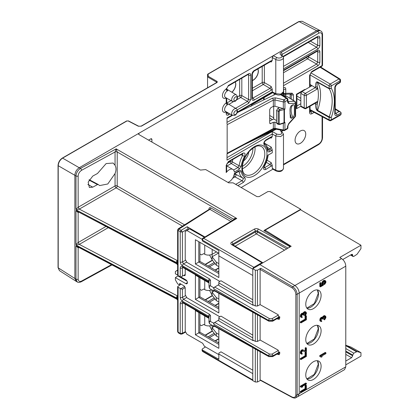 <?xml version="1.0" encoding="UTF-8"?>
<svg xmlns="http://www.w3.org/2000/svg" width="419" height="419" viewBox="0 0 419 419"><rect width="100%" height="100%" fill="white"/><g stroke="black" fill="none" stroke-linecap="round" stroke-linejoin="round"><path stroke-width="0.63" d="M300.407 130.979A7.542 4.352 120 0 0 295.495 137.563A7.542 4.352 120 0 0 296.563 143.628A7.542 4.352 120 0 0 300.407 143.298A7.542 4.352 120 0 0 305.351 136.584A7.542 4.352 120 0 0 304.105 130.566A7.542 4.352 120 0 0 300.407 130.979M314.187 112.365L311.794 113.748C310.458 114.366 309.725 113.942 309.604 112.481A1.55 0.896 0 0 0 310.055 111.852L310.055 106.232M309.604 87.073L309.604 75.315L311.794 71.523L322.085 65.584A1.55 0.896 60 0 1 321.761 66.291A1.55 1.55 0 0 0 322.536 64.95L322.536 34.478C322.337 32.509 321.761 31.352 320.802 31.011A6.196 3.577 120 0 0 317.707 31.32L280.997 52.511A3.095 1.786 0 0 0 280.94 55.004L281.112 55.109A3.012 1.739 180 0 1 281.055 57.534A3.012 1.739 180 0 1 276.854 57.565L273.361 55.654L79.243 167.731L62.599 158.12C59.933 159.953 58.471 162.483 58.22 165.704L58.22 267.835L59.44 270.637L58.047 267.589A0.618 0.356 180 0 0 58.22 267.835L74.865 278.478L76.211 281.353M283.485 66.375L316.612 47.247L317.707 45.352L317.707 37.705A1.55 0.896 -0 0 0 319.865 37.689C319.744 36.259 319.011 35.835 317.675 36.427L283.176 56.345M308.222 42.408L316.612 47.247A1.55 0.896 60 0 1 317.675 49.128C318.974 48.237 319.707 46.97 319.865 45.336L319.865 37.689M283.485 83.187L316.612 64.065L317.707 62.169L317.707 51.736A1.55 0.896 -0 0 0 319.865 51.72C319.744 50.29 319.011 49.871 317.675 50.458L283.485 70.198M306.556 57.403A1.55 0.896 -120 0 0 307.562 58.838L316.612 64.065A1.55 0.896 60 0 1 317.675 65.945C318.974 65.05 319.707 63.788 319.865 62.153L319.865 51.72M283.485 87.864L283.579 87.812C284.92 87.194 285.648 87.613 285.768 89.074A1.55 0.896 180 0 1 283.679 89.121L283.679 93.369L283.055 93.138M285.768 89.074L285.768 93.317L292.143 93.17L293.373 94.731A1.55 0.896 180 0 1 291.284 94.783L291.284 99.12M301.56 91.792L296.877 94.5L296.877 107.243L296.422 108.772L296.422 94.238L304.388 89.635L305.634 89.367M304.388 89.635A1.55 0.896 60 0 1 304.262 90.158M285.873 96.485L285.873 94.207M289.801 94.118L290.137 94.369L290.137 98.402M290.728 94.024L291.284 94.783L290.105 94.107M207.562 87.775L207.562 74.441L208.17 74.079L207.562 74.441M141.392 126.171A0.618 0.356 -120 0 0 141.093 126.15L138.663 126.203A0.618 0.356 -62.6 0 0 138.364 126.239L141.392 126.171L217.157 82.428L217.178 81.459A0.618 0.377 120 0 0 216.743 82.218L207.562 76.913L208.17 76.258L208.17 74.079L299.072 21.594A0.618 0.356 -120 0 0 298.773 21.568L302.083 21.238L299.072 21.594L316.612 30.687L273.361 55.654L272.266 57.555L272.266 60.472L271.172 62.043L270.957 61.404M252.851 268.694A1.55 0.896 120 0 1 253.872 267.291L261.865 262.676L231.707 244.644A1.55 0.911 -59.1 0 1 232.503 244.581L232.388 244.665M289.377 247.325L289.707 246.508A1.55 0.896 0 0 0 289.828 246.163A1.55 0.896 0 0 0 289.382 245.534L263.87 230.544L300.727 209.264L300.742 209.872M138.935 134.567L138.909 133.284L138.453 133.928L138.909 134.546L200.444 170.077L205.698 169.569L228.69 182.846L233.069 182.846L256.941 196.626L259.131 196.626L267.888 191.567L270.077 191.567L300.727 209.264M322.536 64.95A1.55 0.896 0 0 1 322.085 65.584L322.085 35.112A4.646 2.682 120 0 0 318.801 33.216A1.55 0.896 -120 0 0 317.707 31.32L316.612 30.687L319.77 30.419M272.916 169.192L241.171 187.518M283.485 134.169L283.485 168.318C282.464 171.397 280.007 172.272 276.105 170.936L272.596 169.014L272.266 168.302L272.266 165.385L271.172 162.614L267.029 160.22M283.485 134.206L280.699 136.61L275.786 136.034L272.266 133.986L272.266 136.578L271.172 138.15L270.957 137.516M268.024 149.892L270.077 148.96L271.172 147.064L272.266 149.834L272.266 152.752L267.704 155.386A18.928 10.931 -60 0 1 264.148 166.165C263.085 168.993 263.614 170.109 265.735 169.512L272.266 165.385M252.395 98.36L270.077 88.399L271.172 86.503L272.266 89.273L272.266 91.866L275.786 93.673L280.73 94.123L283.485 91.719L283.485 57.571A4.562 2.634 180 0 1 280.725 59.99A4.562 2.634 180 0 1 275.786 59.482L272.266 57.555M227.014 153.794L227.014 160.1L272.266 133.986L272.266 131.477L227.014 157.602M310.757 110.516L310.055 110.925M244.717 144.398L276.304 129.225M280.17 129.969L281.139 131.681C282.396 134.127 280.976 134.949 276.88 134.138L272.266 131.477M311.951 111.161L310.065 111.993M309.604 75.315L309.604 75.31A1.55 0.896 0 0 0 310.055 74.687L311.469 72.23L321.761 66.291M281.856 131.582A1.55 0.896 122.6 0 0 281.778 131.519A1.55 0.896 122.6 0 0 280.971 131.576M282.092 131.723L282.092 130.896L281.652 131.425M254.223 139.312L275.377 129.047M233.744 219.75L233.744 219.257L117.215 151.982L116.178 148.855L80.453 168.428C77.725 170.355 76.237 172.864 75.986 175.964L74.865 175.315L74.865 278.478L75.986 279.127L77.295 281.977C78.028 282.626 79.327 282.563 81.197 281.798L111.999 264.923M138.364 126.239L128.193 120.971L126.899 120.997L62.599 158.12A0.618 0.356 -120 0 0 62.3 158.099C59.708 159.875 58.288 162.326 58.047 165.458A0.618 0.356 180 0 0 58.22 165.704L74.865 175.315C75.09 172.078 76.551 169.548 79.243 167.731L80.453 168.428A1.55 0.869 -118.7 0 1 81.516 170.339C79.458 171.78 78.337 173.655 78.149 175.98A1.55 0.896 180 0 1 75.986 175.964L75.986 209.228L77.054 210.38L176.137 262.399L176.137 262.954L77.054 210.38M98.413 184.622L99.649 185.58L107.788 183.978L115.057 173.529C116.288 170.423 116.288 167.673 115.057 165.296L113.125 163.033L106.138 163.572L97.491 173.487L92.782 176.064L88.179 182.139L89.357 187.492L92.782 187.167L97.491 184.585L98.266 184.507M78.149 175.98L78.149 207.253L79.296 209.118L76.331 209.657M184.554 224.835L117.215 185.957A1.55 0.896 0 0 0 115.057 185.942A1.55 0.848 -120 0 0 116.152 187.838L79.296 209.118L177.185 260.503L176.137 262.399L178.085 263.525C176.996 262.126 176.698 261.116 177.185 260.503L177.635 260.215M177.635 260.618A1.241 0.712 57.4 0 1 177.179 260.503M185.125 280.075L185.125 279.426M177.635 295.893A1.241 0.712 57.4 0 1 177.179 295.777C176.698 296.39 176.996 297.396 178.085 298.794L177.635 296.552L177.635 286.654L181.039 284.15M77.054 210.668L75.986 210.589L78.149 212.595L78.149 242.528L79.296 244.392L76.331 244.926L77.054 245.943L76.321 245.833L77.939 246.953M108.254 227.674L79.296 244.392L177.185 295.777L176.137 298.223L178.085 299.349C177.499 300.271 177.494 300.612 178.059 300.376M177.635 286.654L178.085 287.293L180.772 288.733L184.69 286.423M188.283 229.591L188.278 228.627L182.412 232.074L180.233 231.817L177.635 229.947L177.635 261.283L178.085 263.525L178.085 230.581A1.241 0.718 -60 0 1 178.95 229.073L209.898 209.343A1.241 0.718 120 0 0 210.757 207.84L232.587 220.441M183.077 267.589L182.412 267.956L182.412 276.105L185.229 274.555M180.772 288.733L182.412 289.257L185.219 287.617M209.353 209.249A1.241 0.718 0 0 0 209.008 208.851C209.107 207.693 209.689 207.358 210.757 207.84M76.331 244.926L75.986 244.502L78.149 242.528L105.965 226.464M78.421 247.205L78.149 247.87L75.986 245.864L76.321 245.833M182.412 276.105L180.772 277.022L178.085 275.582L177.635 274.953L177.635 265.054L176.137 262.954L178.085 264.08C177.499 264.997 177.488 265.342 178.059 265.107M76.321 210.558L77.939 211.679M78.919 212.197L78.149 212.595L78.421 211.93M178.944 228.821A1.241 0.723 57.8 0 0 178.3 228.774L209.259 209.296L209.898 209.343L230.885 221.462M188.278 228.627L187.183 226.731L204.928 236.981M252.793 268.967A1.55 0.896 120 0 0 252.777 269.187L202.545 240.181A1.55 0.896 -60 0 1 203.639 238.285A1.55 0.911 59.1 0 0 202.848 238.222L234.624 219.226L236.777 218.477L116.178 148.855L115.057 151.966L81.516 170.339M234.059 219.561A1.236 0.718 0 0 0 233.744 219.257C234.085 218.488 235.096 218.226 236.777 218.477L203.639 238.285L253.872 267.291M253.086 340.123L253.086 340.668L253.563 340.39M253.086 304.723L253.086 305.268L253.563 304.99M289.377 246.885L288.89 247.608M262.765 262.692L261.865 262.676M252.793 275.477L252.777 269.187M205.504 346.942L202.529 348.781L202.094 349.42L202.545 350.933L252.777 379.933A1.55 0.896 120 0 0 252.793 380.133M252.777 379.933L252.777 373.638L218.838 354.039L218.838 359.329L218.048 358.868L218.838 358.407M218.838 253.254L195.406 239.731L195.406 264.001L218.838 277.53L218.838 250.599L202.545 241.061L202.094 239.553A1.55 0.896 180 0 0 202.545 240.181L202.545 241.061M218.048 358.868L202.545 350.059M218.838 354.039L218.838 353.112L220.975 351.834L252.793 370.202M214.277 287.361L213.706 288.728L213.706 287.701L218.838 284.574M252.793 302.508L218.838 282.904L218.838 281.982L220.975 280.73L252.793 299.747M214.277 322.761L213.706 324.128L213.706 323.101L218.838 319.975M252.793 337.908L218.838 318.304L218.838 317.382L220.975 316.125L252.793 335.142M253.086 305.268L218.838 285.496L218.838 282.904M253.086 340.668L218.838 320.891L218.838 318.304M213.706 287.701L210.521 285.894L208.981 285.899L208.981 281.505L208.981 285.899M213.706 288.728L268.605 320.42L272.963 320.42L279.62 316.581M279.667 316.691L272.963 320.561L268.605 320.42A1.393 0.791 120 0 1 269.59 318.712L271.989 318.723L278.473 314.973M214.277 290.686L213.706 289.985L213.706 291.011L210.521 289.204L209.448 288.235L208.981 286.706M214.193 290.734L213.706 291.011M188.545 229.439L188.278 229.439M215.026 263.556L209.411 266.793M215.052 263.588L209.463 266.819M218.838 255.889L252.777 275.482M210.521 285.894L210.521 280.248L209.615 278.975L183.506 263.902L182.412 262.006L182.412 232.074L181.092 230.309L180.233 231.817L180.233 262.001C180.353 263.572 181.087 264.839 182.422 265.793A1.55 0.896 -60 0 1 183.506 263.902L186.722 262.048M209.615 278.975A1.55 0.896 120 0 0 208.531 280.866L208.531 281.762L182.422 266.688C181.123 266.081 180.39 266.5 180.233 267.951L180.233 276.818M180.233 288.534L180.233 297.401C180.353 298.972 181.087 300.234 182.422 301.193A1.55 0.896 -60 0 1 183.506 299.302L186.722 297.443M182.422 301.193L208.531 316.266L208.531 317.162L182.422 302.089C181.123 301.476 180.39 301.9 180.233 303.351L180.233 333.529L182.412 333.288L185.439 331.633M180.772 277.022L185.229 274.576M177.185 263.582C176.698 263.965 176.996 264.127 178.085 264.08L178.085 275.582M177.185 298.857C176.698 299.239 176.996 299.402 178.085 299.349L178.085 332.293A1.241 0.718 120 0 0 178.342 332.859L177.635 331.654L180.233 333.529L180.489 334.1L181.914 334.095L182.412 333.288L182.412 303.356L183.077 302.984M214.193 326.134L213.706 326.411L209.448 323.636L208.981 322.101L208.981 316.905L208.981 322.101M209.448 323.636L209.448 321.038L208.981 321.3M209.448 321.038L213.706 323.101M213.706 324.128L268.605 355.82L272.963 355.82L279.62 351.976M279.667 352.086L272.963 355.956L268.605 355.82A1.393 0.791 120 0 1 269.59 354.113L271.989 354.118L278.473 350.373M214.277 326.082L213.706 325.385L213.706 326.411M215.052 298.988L209.463 302.219M215.026 298.957L209.411 302.193M202.869 351.641A1.55 0.896 120 0 1 202.545 350.933A1.55 0.896 180 0 1 202.094 350.3A1.55 1.55 0 0 0 202.869 351.641L252.793 380.468M176.467 298.936L176.137 298.223L77.054 245.943M209.463 337.62L215.052 334.388M215.026 334.357L209.411 337.588M235.153 246.168L256.386 233.907A1.55 0.864 120 0 0 257.481 232.011L286.69 248.876M284.501 250.143L256.386 233.907A1.55 0.896 60 0 1 255.307 232.021A1.55 0.896 180 0 1 257.481 232.011L257.481 231.052L288.047 248.095M267.332 147.373L270.077 148.96A1.55 0.896 60 0 1 271.145 150.84L272.266 149.834M272.266 136.578L271.145 136.872A1.55 0.896 -120 0 1 270.826 137.579L265.62 140.585A1.55 0.896 -120 0 0 265.939 139.873C263.834 141.701 263.294 143.418 264.321 145.037A18.928 10.931 -60 0 1 267.594 150.809C267.882 151.935 268.6 152.217 269.747 151.641L271.145 150.84M283.317 123.343L283.317 129.942A1.55 0.461 -79.1 0 0 283.558 130.623L275.173 129.01A1.55 0.461 -79.1 0 1 274.932 128.329L273.345 128.549L227.161 153.249L227.161 124.689L273.345 100.094L274.932 99.952L283.317 101.911L283.317 108.605L284.946 109.15L284.428 109.448L284.428 122.589L279.813 124.066L279.211 123.746L279.211 111.365L279.813 110.705L284.428 109.448A0.927 0.534 60 0 0 284.297 108.919M227.014 123.972L227.014 118.006L232.042 115.105M237.442 111.983L272.266 91.866M262.21 66.443L262.21 82.595A1.55 0.896 -120 0 0 263.279 84.476L270.077 88.399A1.55 0.896 60 0 1 271.145 90.279L272.266 89.273M272.266 60.472L271.145 60.76A1.55 0.896 -120 0 1 270.826 61.473L253.799 71.298L252.385 73.749L252.385 98.214A1.55 0.896 180 0 1 251.929 98.847C252.055 100.277 252.783 100.696 254.118 100.11L271.145 90.279M253.799 71.298A1.55 0.896 -120 0 0 254.118 70.591C252.819 71.481 252.091 72.749 251.929 74.383L251.929 98.847M151.919 142.062L151.919 139.443L150.62 138.935M148.562 140.124L150.83 138.815L151.531 138.705L151.919 139.443M226.747 89.284L227.81 90.363A1.55 1.414 -150.2 0 1 226.621 88.791L226.229 88.503L226.621 88.791L228.392 85.445A1.55 0.896 60 0 1 228.072 86.152L248.289 74.352M228.392 85.445L248.593 73.781C249.923 73.163 250.656 73.587 250.782 75.048A1.55 0.896 180 0 1 248.619 75.064L248.619 99.528L247.524 101.424L235.583 108.317M250.782 75.048L250.782 99.513L248.593 103.299A1.55 0.896 -120 0 0 247.524 101.424L240.726 97.496L236.704 99.816M230.073 113.994L228.392 114.963C227.056 115.581 226.328 115.162 226.202 113.701A1.55 0.896 0 0 0 226.653 113.067L226.653 112.067M228.392 161.556L242.905 153.176C245.015 152.568 245.555 153.668 244.523 156.47A18.928 10.931 120 0 0 241.25 166.018L239.092 169.344L234.347 172.083A7.353 4.248 120 0 0 232.859 169.423A7.353 4.248 120 0 0 226.202 172.591L226.202 165.343L228.392 161.556A1.55 0.896 60 0 1 228.072 162.263L242.617 153.747M227.857 182.365A7.353 4.248 120 0 0 234.357 173.403L239.092 170.669C240.197 170.098 240.915 170.376 241.25 171.507A1.55 1.037 170.3 0 1 239.102 171.738L238.605 171.476M241.25 171.507A18.928 10.931 120 0 0 244.696 177.394C245.764 178.997 245.23 180.725 243.104 182.574A1.55 0.896 -120 0 0 242.041 180.699L235.017 176.897L232.65 178.264M275.718 94.181L237.243 112.659M227.014 122.317L272.319 98.193L275.493 97.863A1.55 0.414 103.2 0 0 274.932 99.952L274.932 106.232L283.317 108.605M280.725 94.741L286.402 98.371A1.55 0.896 60 0 1 287.471 100.251L287.471 102L288.733 103.561L295.133 103.31L295.133 116.367L288.733 123.505L287.471 126.528L287.471 128.277L284.946 129.733A1.55 0.896 -120 0 1 284.627 130.445L287.151 128.989A1.55 0.896 -120 0 0 287.471 128.277A1.55 0.896 180 0 0 287.921 127.648A1.55 1.55 0 0 1 287.151 128.989M290.006 113.366L291.504 118.289L290.283 117.65L290.006 110.469C289.922 108.175 290.419 106.546 291.504 105.578L292.881 104.781C293.955 104.467 294.457 105.52 294.384 107.94L294.384 112.601C294.468 114.895 293.965 116.524 292.881 117.493C290.508 111.946 290.508 107.709 292.881 104.781M291.504 118.289L292.881 117.493M291.132 105.887L290.247 107.783M295.191 116.765A1.55 1.55 0 0 0 295.589 115.733A1.55 0.896 180 0 1 295.133 116.367A1.55 0.435 -138.1 0 1 295.191 116.765L288.791 123.909L287.921 125.894A1.55 0.896 180 0 1 287.471 126.528M288.791 123.909A1.55 0.435 -138.1 0 0 288.733 123.505M287.408 96.684L294.531 101.283A1.55 1.189 87.8 0 1 295.133 103.31A1.55 0.896 180 0 0 295.589 102.681L295.589 115.733M287.932 101.508L294.531 101.283A1.55 0.901 -57.9 0 1 294.861 101.367A1.55 1.55 0 0 1 295.589 102.681M286.91 96.501L284.312 96.459M287.926 101.403L288.131 101.534A1.55 1.189 87.8 0 1 288.733 103.561M275.493 97.863L283.883 99.827A1.55 0.896 60 0 1 284.946 101.707L287.471 100.251A1.55 0.896 180 0 0 287.921 99.617L287.921 101.367A1.55 0.896 180 0 1 287.471 102M284.946 109.15L284.946 101.707A1.55 0.896 180 0 1 283.317 101.911A1.55 0.414 103.2 0 1 283.883 99.827L286.402 98.371A1.55 0.896 -57.4 0 1 287.209 98.313A1.55 1.55 0 0 1 287.921 99.617M273.691 106.206L273.691 118.975L269.695 120.939M274.932 106.232L273.345 106.347L270.831 107.678L269.695 109.542L269.695 122.997L270.098 123.746L273.345 122.296L276.613 122.29M279.363 107.479L277.755 108.511L279.463 109.5L283.144 108.547M277.079 123.825L276.613 123.055L276.613 110.375L277.755 108.511M274.932 122.049L274.932 128.329L283.317 129.942A1.55 0.896 0 0 0 284.946 129.733L284.946 122.29L283.862 123.17A0.927 0.319 -107.2 0 0 283.883 123.165A0.927 0.319 -107.2 0 0 284.019 122.762L284.019 109.616A0.927 0.351 75.5 0 0 283.862 108.793M284.946 122.29L284.428 122.589A0.927 0.534 -120 0 1 284.297 122.966L279.683 124.469A0.927 0.319 -107.2 0 0 279.813 124.066M273.691 118.975L276.613 120.588M279.463 124.37A0.927 0.319 -107.2 0 0 279.683 124.469L278.677 124.448L278.206 123.678A0.927 0.534 0 0 0 279.211 123.746M276.613 123.055L278.206 123.678L278.206 111.292L279.463 109.5A0.927 0.351 75.5 0 1 279.813 110.705M283.354 56.764L317.356 37.134A1.55 0.896 -120 0 0 317.675 36.427M317 37.338L317.707 37.705L317.487 37.071M310.411 41.141L317.707 45.352A1.55 0.896 0 0 0 319.865 45.336M252.385 80.61A7.353 4.248 120 0 0 253.149 80.233A7.353 4.248 120 0 0 257.858 68.957M231.953 92.264A7.353 4.248 120 0 0 235.305 81.977M252.385 97.8L253.055 98.229A1.55 0.896 60 0 1 254.118 100.11M252.385 88.268L262.21 82.595A1.55 0.896 180 0 1 264.373 82.58A1.55 0.848 -60 0 1 263.279 84.476L252.385 90.766M252.385 73.749A1.55 0.896 180 0 1 251.929 74.383M307.766 56.706A1.55 0.896 180 0 1 308.656 56.947A1.55 0.848 -60 0 1 307.562 58.838L283.485 72.744M317 51.375L317.707 51.736L317.487 51.102M317.377 51.024L317.356 51.165A1.55 0.896 -120 0 0 317.675 50.458M308.656 56.188L308.656 56.947L317.707 62.169A1.55 0.896 0 0 0 319.865 62.153M283.579 87.812A1.55 0.896 60 0 1 283.485 88.268M283.485 88.519L283.485 89.038M290.948 94.06L284.711 94.233A1.55 1.194 88.7 0 1 284.354 94.175A1.55 0.906 -69.8 0 1 284.14 94.139A1.55 1.55 0 0 0 284.711 94.233A1.55 1.194 88.7 0 0 285.768 93.317A1.55 0.896 180 0 1 283.679 93.369A1.55 0.906 -69.8 0 0 284.14 94.139L282.689 93.605M292.143 93.17A1.55 1.194 88.7 0 1 291.1 94.086M269.747 151.641A1.55 0.896 60 0 0 268.684 149.766L267.898 149.269M271.172 147.064L264.373 143.136A1.55 0.848 -60 0 1 264.358 143.314M264.221 143.225A1.55 1.262 124.7 0 1 264.321 145.037M265.62 140.585C264.588 141.653 264.127 142.549 264.232 143.267L264.106 143.13C266.201 144.639 267.505 146.896 268.024 149.913A1.55 1.037 170.3 0 1 267.594 150.809M268.16 154.805C267.767 158.628 266.515 162.452 264.405 166.285L264.148 166.165M264.012 167.768L264.672 167.631A1.55 0.896 60 0 1 265.735 169.512M271.145 166.39A1.55 0.896 60 0 0 270.077 164.51L264.672 167.631L264.049 167.207M266.285 162.321L270.077 164.51L271.172 162.614M239.092 170.669A1.55 0.896 60 0 1 238.772 171.381L238.793 171.24M238.903 171.319L239.102 171.738A20.479 11.821 120 0 0 242.837 178.106C243.429 178.939 243.161 179.803 242.041 180.699L235.698 184.36M244.696 177.394A1.55 1.262 122.8 0 1 242.837 178.106L235.829 174.32A1.55 0.817 -61.6 0 1 235.976 175.551A1.55 0.817 -61.6 0 1 235.017 176.897A1.55 0.896 -120 0 1 233.98 175.336M233.949 175.022L235.829 174.32A20.725 11.962 120 0 1 234.954 173.586M230.298 160.975A22.27 12.858 120 0 0 230.188 161.64A1.55 0.712 -171.5 0 1 232.33 161.87A1.55 0.848 -59.8 0 1 231.257 163.52L226.946 166.008M241.25 166.018A1.55 0.723 -171.8 0 1 239.102 165.804L238.029 167.464L231.257 163.52A1.55 0.896 -120 0 1 230.188 161.64L227.009 163.478M242.721 153.815L242.648 155.47A20.479 11.821 120 0 0 239.102 165.804L232.33 161.87A20.725 11.962 120 0 1 232.791 159.534M239.092 169.344A1.55 0.896 -120 0 0 238.029 167.464L233.572 170.035M226.202 165.343A1.55 0.896 0 0 0 226.653 164.714L226.653 171.444L226.202 172.591M242.905 153.176A1.55 0.896 60 0 1 242.58 153.883M244.523 156.47L241.124 154.726M226.747 103.194C227.905 103.823 228.114 104.357 227.365 104.802L227.308 104.839A3.902 2.252 120 0 0 224.804 108.291A3.902 2.252 120 0 0 225.427 111.381L232.498 115.361L235.159 115.235C237.798 113.025 238.186 110.862 236.316 108.746A3.818 2.205 120 0 0 234.394 108.93A3.818 2.205 120 0 0 231.896 112.302A3.818 2.205 120 0 0 232.498 115.361L227.014 118.53M228.392 114.963A1.55 0.896 -120 0 0 227.323 113.083L226.663 113.214M226.202 113.701L226.239 111.836M226.229 102.409L226.202 102.959A5.452 3.148 120 0 0 222.426 109.589A5.452 3.148 120 0 0 226.202 111.863A1.55 0.911 61.1 0 1 226.202 111.815M226.244 89.022L226.265 89.457A1.55 0.875 -121 0 1 226.208 89.048A5.452 3.148 120 0 0 222.426 95.679A5.452 3.148 120 0 0 226.202 97.957L226.202 102.959A1.55 0.875 -121 0 0 227.308 104.839M227.81 90.363L227.365 90.897L226.265 89.457A1.55 0.875 -121 0 0 227.313 90.928A3.902 2.252 120 0 0 224.804 94.38A3.902 2.252 120 0 0 225.427 97.47L232.498 101.45L235.159 101.33C237.798 99.12 238.186 96.957 236.316 94.841A3.818 2.205 120 0 0 234.394 95.024A3.818 2.205 120 0 0 231.896 98.397A3.818 2.205 120 0 0 232.498 101.45M226.621 88.791A1.55 0.896 0 0 0 226.653 88.603L228.072 86.157M248.593 73.781A1.55 0.896 60 0 1 248.268 74.493M248.399 74.425L248.619 75.064L247.912 74.697M250.782 99.513A1.55 0.896 180 0 1 248.619 99.528L241.821 95.6A1.55 0.848 -60 0 1 240.726 97.496A1.55 0.896 -120 0 1 239.658 95.616A1.55 0.896 180 0 1 241.821 95.6L241.821 78.217M252.385 80.5A7.353 4.248 120 0 0 253.039 80.17A7.353 4.248 120 0 0 257.8 68.988M231.848 92.196A7.353 4.248 120 0 0 235.242 82.014M89.022 180.081L97.491 184.585M115.057 173.529L115.057 185.942L78.149 207.253L75.986 209.228M272.753 92.646L251.997 104.624L250.902 106.52M274.042 94.987L274.042 93.311M242.549 110.113L245.791 108.558M310.055 84.481L315.517 87.817L315.517 86.707A1.241 0.718 -0 0 0 317.256 86.696A35.641 20.578 -60 0 1 317.256 103.902A1.241 0.718 180 0 1 315.517 103.907C315.507 107.5 316.167 109.825 317.487 110.878L329.114 117.414L331.282 117.467L331.282 119.839A1.55 0.896 60 0 1 330.963 120.552L340.49 115.052L341.139 114.151L341.139 112.863L340.542 112.004L338.987 111.601L335.897 113.381L335.237 112.978M315.517 86.707C315.533 83.067 316.193 81.48 317.487 81.935L329.114 88.357L331.282 88.289A39.019 22.526 -60 0 1 331.282 117.467L329.208 116.891A1.236 0.702 119.4 0 0 329.114 117.414L329.114 119.855A1.55 0.896 118.3 0 0 329.454 120.572L310.055 110.145M310.055 84.769L311.647 85.895L301.937 91.499L300.842 93.395L300.842 106.038L301.177 106.751L304.545 108.563A1.55 0.896 -61.7 0 1 304.204 107.845L300.842 106.038M311.935 85.727L311.647 85.895M315.517 87.817L317.256 89.043L306.373 95.323A1.55 0.896 180 0 1 304.204 95.333L300.842 93.395M304.545 108.563A1.55 1.55 0 0 0 306.053 108.542A1.55 0.896 60 0 0 306.373 107.835L306.373 95.323A1.55 0.896 -120 0 0 305.299 93.437L301.937 91.499M317.256 89.043L317.256 86.696C316.816 83.533 316.932 82.082 317.586 82.344L329.208 88.765L331.282 88.289L331.282 85.911A1.55 0.896 180 0 1 329.114 85.921L329.114 88.357A1.236 0.707 118.9 0 0 329.208 88.765A37.469 21.631 -60 0 1 329.208 116.891L317.586 110.354A1.241 0.702 119.4 0 0 317.487 110.878M341.139 112.863L336.97 115.267C335.65 115.864 334.922 115.44 334.781 114.005L334.781 87.702C334.928 86.094 335.661 84.832 336.97 83.91L340.06 82.129L340.06 80.841A1.55 0.896 -120 0 0 338.987 78.955L330.209 84.025A1.55 0.864 120 0 0 329.114 85.921L310.055 74.917M310.814 72.827L330.209 84.025A1.55 0.896 60 0 1 331.282 85.911L340.06 80.841A1.55 0.896 0 0 0 340.516 80.207A1.55 1.55 0 0 0 339.783 78.892A1.55 0.896 121.7 0 0 338.987 78.955L320.079 67.265M306.053 108.542L316.256 102.655L317.256 101.555L317.256 103.902C316.811 107.531 316.921 109.684 317.586 110.354A37.186 21.469 -60 0 0 317.586 82.344A1.241 0.707 118.9 0 1 317.487 81.935M317.256 101.555L306.373 107.835A1.55 0.896 180 0 1 304.204 107.845L304.204 95.333A1.55 0.864 -60 0 1 305.299 93.437L315.298 87.665M336.97 83.91A1.55 0.896 60 0 1 336.651 84.622L339.741 82.836A1.55 0.896 60 0 0 340.06 82.129A1.55 0.896 0 0 0 340.516 81.496L340.516 80.207M336.651 84.622L335.237 87.073A1.55 0.896 0 0 1 334.781 87.702M334.781 114.005A1.55 0.896 0 0 0 335.237 113.371L335.237 87.073M336.97 115.267A1.55 0.896 -120 0 0 335.897 113.381L335.247 113.512M281.62 94.385L281.914 94.93M284.847 94.233L284.815 96.47M282.579 93.72L283.611 96.014M199.91 253.961L201.529 254.893L203.718 253.626L204.734 254.218A5.264 3.038 0 0 0 212.176 254.218L212.093 256.795L216.324 262.174L218.838 263.624M209.584 255.035L212.093 259.827L216.324 265.206L218.838 266.657M212.093 259.827L212.093 256.795L218.529 253.076M216.324 262.174L216.324 265.206M211.951 254.338L216.56 251.939M212.176 289.869L212.093 292.195L216.324 297.569L218.838 299.025M209.584 290.435L212.093 295.227L216.324 300.606L218.838 302.057M212.093 295.227L212.093 292.195L214.413 290.854M216.324 297.569L216.324 300.606M199.91 289.356L201.529 290.294L203.718 289.026L204.734 289.613A5.264 3.038 0 0 0 211.684 289.864M212.176 325.264L212.093 327.595L216.324 332.969L218.838 334.42M209.584 325.835L212.093 330.628L216.324 336.007L218.838 337.457M212.093 330.628L212.093 327.595L214.413 326.254M216.324 332.969L216.324 336.007M199.91 324.756L201.529 325.689L203.718 324.426L204.734 325.013A5.264 3.038 0 0 0 211.684 325.264M277.079 354.05L277.938 354.526L279.934 353.296M260.115 316.329L260.115 340.039L277.938 349.991L279.384 354.631L277.938 354.526M277.079 318.655L277.938 319.131L279.934 317.895M260.115 304.639L257.465 306.011L255.318 305.97L255.318 270.187L257.465 270.187L260.77 268.28L260.115 269.407L260.115 304.639L277.938 314.59L279.384 319.231L277.938 319.131M260.115 269.407L292.127 287.874C294.348 289.471 295.589 291.598 295.851 294.248L295.851 394.845C295.605 397.202 294.363 397.94 292.127 397.065L260.115 379.839L260.115 351.724M179.693 284.999L179.693 283.37L184.135 285.936L185.229 287.832L185.229 294.861L186.916 297.778L219.844 316.79M260.115 340.039L257.465 341.412L255.318 341.37L252.793 339.961L252.793 312.249M179.678 285.004L177.661 283.841L175.378 279.882L175.378 277.603L177.866 275.959L187 281.139M219.844 281.39L186.916 262.378L185.229 259.461L185.229 231.508L189.556 228.858L204.414 237.285M199.91 242.329L199.91 261.404L218.838 272.135M199.91 277.729L199.91 296.804L218.838 307.536M199.91 313.124L199.91 332.204L218.838 342.936M195.406 239.731L198.8 241.69L198.8 262.043L199.91 261.404M185.229 304.231L185.229 331.272L186.916 334.189L202.681 343.292L204.435 346.324L218.838 354.642M208.981 318.367L195.406 310.526L195.406 334.802L218.838 348.325L218.838 328.721M185.229 231.508L186.916 230.534L202.11 239.307M180.867 276.969L185.774 279.798A2.331 1.346 60 0 1 187.288 281.825A2.331 1.346 60 0 1 186.968 283.705A2.331 1.346 60 0 1 185.774 283.605L175.378 277.603M177.635 270.218L175.378 271.517L175.378 273.796L177.656 275.115M183.779 275.372L184.135 275.582L185.229 274.859M185.229 268.83L185.229 274.948L184.936 275.639L184.135 275.582M208.981 282.966L195.406 275.126L195.406 299.402L218.838 312.93L218.838 293.321M265.148 231.293L265.148 230.183L291.184 246.283L252.793 268.731L252.793 304.561L255.318 305.97M252.793 347.644L252.793 380.651L255.318 382.008L255.318 349.053M186.916 230.534L189.556 228.858M351.012 254.762L352.709 255.779L352.395 254.349L351.614 254.417L342.763 259.529M265.148 230.183L300.538 209.751L360.953 245.235L339.762 257.47L341.558 258.581C344.167 260.44 345.575 262.964 345.785 266.165L345.785 366.84L344.523 369.663L297.919 396.568M345.785 361.063L351.614 357.695L352.709 355.799L352.709 355.071L345.785 351.075M345.785 364.855L360.953 356.098L360.953 352.672L357.056 351.551L353.804 353.175L352.709 355.071M360.953 352.672L350.991 347.073L346.015 345.324L357.056 351.551M345.56 345.35L346.015 345.324M360.953 245.235L360.953 248.656L357.056 254.275L353.804 256.412L353.023 256.48L352.709 255.779M345.785 266.165L299.203 293.059C298.93 289.896 297.495 287.382 294.897 285.517L259.675 264.473M341.558 258.581L292.771 286.743C295.374 288.633 296.83 291.132 297.139 294.248L299.203 293.059L299.203 393.734L297.139 394.845L295.777 397.725L297.836 396.615M305.77 375.005A10.836 6.259 120 0 0 308.08 380.002A10.836 6.259 120 0 0 316.413 377.016A10.836 6.259 120 0 0 321.101 366.154A10.836 6.259 120 0 0 318.922 361.23A10.836 6.259 120 0 0 310.547 364.048A10.836 6.259 120 0 0 305.77 375.005M305.77 339.605A10.836 6.259 120 0 0 308.08 344.601A10.836 6.259 120 0 0 316.413 341.616A10.836 6.259 120 0 0 321.101 330.753A10.836 6.259 120 0 0 318.922 325.83A10.836 6.259 120 0 0 310.547 328.648A10.836 6.259 120 0 0 305.77 339.605M305.77 304.204A10.836 6.259 120 0 0 308.08 309.206A10.836 6.259 120 0 0 316.413 306.216A10.836 6.259 120 0 0 321.101 295.353A10.836 6.259 120 0 0 318.922 290.435A10.836 6.259 120 0 0 310.547 293.253A10.836 6.259 120 0 0 305.77 304.204M306.425 385.496L305.77 385.119L305.074 385.522L305.074 388.68L300.297 391.44L300.297 392.069L300.952 392.451L306.425 389.288L306.425 385.496L305.729 385.899L305.729 389.062L300.952 391.817L300.952 392.451M306.425 383.39L305.77 383.008L300.297 386.171L300.297 386.805L301.769 387.345L302.701 386.805L301.884 386.643L306.425 384.019L306.425 383.39L300.952 386.548L300.952 387.182M306.425 352.625L305.77 352.248L305.074 352.651L305.074 355.81L300.297 358.57L300.297 359.198L300.952 359.581L306.425 356.417L306.425 352.625L305.729 353.028L305.729 356.192L300.952 358.947L300.952 359.581M306.425 347.99L305.77 347.613L305.189 347.948L305.189 350.897L302.628 349.745L301.109 350.404L300.413 351.651L300.413 353.442L301.303 354.107L302.235 354.097L301.533 352.499L302.466 350.907L305.844 352.117L306.425 351.782L306.425 347.99L305.844 348.325L305.844 351.274L303.283 350.122L301.769 350.787L300.952 352.73L301.303 354.107M306.425 315.963L305.77 315.586L305.074 315.989L305.074 319.147L300.297 321.902L300.297 322.536L300.952 322.918L306.425 319.755L306.425 315.963L305.729 316.366L305.729 319.524L300.952 322.284L300.952 322.918M305.844 311.977L304.215 312.71L303.634 313.784L302.932 313.553L302.235 313.852L301.303 314.915L301.067 317.157L301.769 317.597L302.235 317.434L302.235 316.911L301.533 316.256L302.235 314.381L303.167 314.266L303.398 315.182L303.864 314.915L304.215 313.344L305.613 312.642L305.844 313.873L305.147 315.858L306.425 313.642L306.31 312.448L305.189 311.6L303.555 312.333L302.979 313.391M303.283 313.564L302.628 313.187L301.811 313.339L300.643 314.538L300.413 316.78L301.303 317.445M302.665 314.219L302.743 314.805L303.398 315.182M305.121 312.605L305.074 314.088L304.487 315.481L305.147 315.858M325.914 352.782L325.259 352.405L319.786 355.563L319.786 356.433L321.258 357.213L322.19 356.674L321.373 356.276L325.914 353.652L325.914 352.782L320.441 355.946L320.441 356.815M322.19 356.674L321.425 356.244M325.333 315.984L323.704 316.712L323.122 317.785L321.724 317.859L320.792 318.922L320.556 321.164L321.258 321.603L321.724 321.441L321.724 320.912L321.022 320.263L321.724 318.382L322.656 318.267L322.887 319.184L323.353 318.917L323.704 317.345L325.102 316.644L325.333 317.88L324.636 319.865L325.914 317.649L325.799 316.45L324.678 315.601L323.044 316.335L322.468 317.393M322.771 317.565L322.111 317.188L321.3 317.345L320.132 318.54L319.901 320.781L320.792 321.452M322.153 318.225L322.232 318.807L322.887 319.184M324.61 316.612L324.563 318.094L323.976 319.482L324.636 319.865M324.625 281.306L324.563 282.589L323.861 283.522L323.861 284.15L324.516 284.532L325.799 282.736L325.914 281.51L325.448 280.725L324.4 280.803L323.353 281.62L322.421 283.527L322.887 284.946L321.022 286.02L321.022 282.966L320.441 283.302L320.441 286.884L323.468 285.135L323.002 283.192L324.285 281.4L324.982 281.311L325.333 281.846L324.516 284.532M325.448 280.725L324.327 280.301L322.698 281.243L321.766 283.15L322.232 284.564L321.022 285.266M321.022 282.966L320.367 282.589L319.786 282.925L319.786 286.507L320.441 286.884M300.297 391.44L300.952 391.817M305.074 388.68L305.729 389.062M305.074 385.522L305.729 385.899M300.297 386.171L300.952 386.548M302.151 386.491L302.701 386.805M300.297 358.57L300.952 358.947M305.074 355.81L305.729 356.192M305.074 352.651L305.729 353.028M301.607 353.212L302.235 353.573M300.413 353.442L301.067 353.825M300.297 352.772L300.952 353.154M300.297 352.353L300.952 352.73M300.413 351.651L301.067 352.033M300.643 351.096L301.303 351.478M301.109 350.404L301.769 350.787M301.575 350.033L302.235 350.41M301.811 349.896L302.466 350.279M302.277 349.734L302.932 350.111M302.628 349.745L303.283 350.122M305.189 350.897L305.844 351.274M305.189 347.948L305.844 348.325M300.297 321.902L300.952 322.284M305.074 319.147L305.729 319.524M305.074 315.989L305.729 316.366M304.838 311.589L305.493 311.972M304.487 314.952L305.147 315.334M304.723 314.711L305.378 315.093M304.953 314.37L305.613 314.748M305.074 314.088L305.729 314.47M305.189 313.496L305.844 313.873M305.189 312.862L305.844 313.244M305.351 312.569L305.729 312.784M302.743 314.381L303.398 314.763M301.607 316.549L302.235 316.911M300.413 316.78L301.067 317.157M300.297 316.109L300.952 316.486M300.297 315.9L300.952 316.277M300.413 315.093L301.067 315.476M300.643 314.538L301.303 314.915M301.109 313.847L301.769 314.229M301.575 313.475L302.235 313.852M301.811 313.339L302.466 313.721M302.277 313.176L302.932 313.553M303.209 312.742L303.864 313.124M303.555 312.333L304.215 312.71M304.021 311.956L304.681 312.333M304.487 311.689L305.147 312.066M319.786 355.563L320.441 355.946M324.327 315.596L324.982 315.973M323.976 318.959L324.636 319.336M324.212 318.718L324.866 319.095M324.442 318.372L325.102 318.749M324.563 318.094L325.217 318.471M324.678 317.497L325.333 317.88M324.678 316.869L325.333 317.246M324.84 316.57L325.217 316.785M322.232 318.388L322.887 318.765M321.095 320.551L321.724 320.912M319.901 320.781L320.556 321.164M319.786 320.111L320.441 320.493M319.786 319.901L320.441 320.284M319.901 319.1L320.556 319.477M320.132 318.54L320.792 318.922M320.598 317.853L321.258 318.231M321.064 317.476L321.724 317.859M321.3 317.345L321.954 317.722M321.766 317.178L322.421 317.56M322.698 316.748L323.353 317.125M323.044 316.335L323.704 316.712M323.51 315.957L324.17 316.34M323.976 315.69L324.636 316.073M319.786 282.925L320.441 283.302M322.232 284.564L322.887 284.946M321.881 284.239L322.536 284.621M321.766 283.783L322.421 284.161M321.766 283.15L322.421 283.527M321.881 282.558L322.536 282.935M322.232 281.825L322.887 282.207M322.698 281.243L323.353 281.62M323.279 280.693L323.934 281.076M323.746 280.426L324.4 280.803M324.327 280.301L324.982 280.678M323.861 283.522L324.516 283.899M324.327 283.04L324.982 283.417M324.563 282.589L325.217 282.966M324.678 282.102L325.333 282.479M324.678 281.468L325.333 281.846M324.898 281.311L325.217 281.495M297.851 396.61L299.203 393.734L345.785 366.84M260.77 380.232L260.115 379.839M260.508 380.373L257.465 382.008L255.318 382.008M255.318 270.187L252.793 268.731M175.378 271.517L177.635 270.082M195.406 264.001L198.8 262.043L218.838 273.612M195.406 275.126L198.8 277.085L198.8 297.443L218.838 309.013M195.406 299.402L199.91 296.804M195.406 310.526L198.8 312.485L198.8 332.843L218.838 344.413M195.406 334.802L199.91 332.204M283.485 164.353L318.801 143.963A4.646 2.682 120 0 0 322.085 138.275L322.085 116.608M309.604 112.481L309.604 106.494M318.801 33.216L282.092 54.407A1.55 0.896 -120 0 0 280.997 52.511M282.092 55.167L282.092 54.407A1.55 0.896 0 0 0 281.662 54.889M283.485 68.868L317.675 49.128M283.485 85.686L317.675 65.945M293.373 94.731L293.373 100.434M282.815 130.477L282.092 130.896A1.55 0.896 -120 0 0 281.997 130.319M300.852 106.211L296.422 108.772M300.842 103.723L296.877 106.012M296.877 96.04L300.842 98.334M296.877 98.57L300.842 100.859M208.17 76.258L217.178 81.459M289.707 246.508L258.554 229.146A3.095 1.786 0 0 0 254.213 229.167L231.744 242.14A3.095 1.786 0 0 0 231.707 244.644M322.085 35.112A1.55 0.896 -0 0 0 322.536 34.478M276.105 170.936A1.55 0.869 -61.3 0 1 275.786 170.229L272.266 168.302M276.88 134.138A1.55 0.848 -60 0 0 275.786 136.034L275.786 170.229A4.562 2.634 180 0 0 280.725 170.737A4.562 2.634 180 0 0 283.485 168.318M264.373 142.209L264.373 143.136A1.55 0.896 180 0 0 264.2 143.057M271.172 138.15L270.47 137.783M271.172 86.503L264.373 82.58L264.373 65.196M271.172 62.043L270.47 61.677M276.854 57.565A1.55 0.869 -61.3 0 0 275.786 59.482L275.786 93.673A1.55 0.896 117.4 0 0 276.137 94.401C278.619 95.762 282.825 95.092 283.485 91.667M311.794 113.748A1.55 0.896 -120 0 0 310.725 111.868L310.055 111.459M311.794 71.523A1.55 0.896 60 0 1 311.474 72.23M322.085 138.275A1.55 0.896 0 0 0 322.536 137.642L322.536 116.854M318.801 143.963A1.55 0.896 60 0 1 318.477 144.675C320.975 142.989 322.326 140.648 322.536 137.642M281.641 131.545L281.945 131.624A1.55 0.896 122.6 0 0 281.139 131.681M115.057 165.296L115.057 151.966A1.55 0.896 -0 0 1 117.22 151.982L117.215 185.957A1.55 0.896 -60 0 1 116.152 187.838L182.485 226.14M111.501 264.661L81.516 281.091C79.526 281.95 78.405 281.301 78.149 279.143L78.149 247.87L78.919 247.467M177.185 295.777L177.635 295.489M77.054 245.654L178.085 298.794L178.085 287.293M180.233 262.001A1.55 0.896 180 0 0 182.412 262.006L185.627 260.152M182.412 289.257L182.412 297.406L185.627 295.547M209.008 209.453L209.008 208.851M75.986 245.864L75.986 279.127A1.55 0.896 180 0 0 78.149 279.143M75.986 210.589L75.986 244.502M187.183 226.731L181.092 230.309L178.95 229.073M214.685 287.015L269.59 318.712M214.685 322.415L269.59 354.113M271.989 354.118A1.393 0.807 60 0 1 272.963 355.82L272.963 355.956A1.393 0.807 -120 0 1 272.675 356.595L268.904 356.627A1.393 0.807 -60.9 0 1 268.605 355.982L213.706 325.385M279.803 317.083L272.675 321.195A1.393 0.807 -120 0 0 272.963 320.561L272.963 320.42A1.393 0.807 60 0 0 271.989 318.723M232.409 244.518A1.55 0.896 180 0 1 232.838 244.036L255.307 231.063A1.55 0.896 180 0 1 257.481 231.052A1.55 0.88 119.1 0 1 258.554 229.146M231.744 242.14A1.55 0.896 60 0 1 232.838 244.036L232.838 244.78M254.213 229.167A1.55 0.896 60 0 1 255.307 231.063L255.307 232.021L233.022 244.89M272.675 321.195L268.904 321.226A1.393 0.807 -60.9 0 1 268.605 320.582L213.706 289.985M218.838 268.102L215.371 270.171M218.838 271.208L218.027 271.674M214.198 262.509L208.086 266.039M212.48 260.325L205.43 264.536M210.521 280.248A1.55 1.257 180 0 0 208.981 281.505L208.531 280.866L182.422 265.793M209.448 288.235L209.448 285.638M182.422 266.688A1.55 0.896 120 0 0 182.742 267.395L208.851 282.469A1.55 0.896 120 0 1 208.531 281.762L208.981 282.385M182.621 267.332L182.412 267.956A1.55 0.896 180 0 1 180.233 267.951M178.342 332.859L180.505 334.105M182.621 302.733L182.412 303.356A1.55 0.896 180 0 1 180.233 303.351M182.422 302.089A1.55 0.896 120 0 0 182.742 302.796L209.039 318.011M208.981 317.785L208.531 317.162A1.55 0.896 120 0 0 208.851 317.869M209.615 314.376A1.55 0.896 -60 0 0 208.531 316.266L208.981 316.905A1.55 1.257 180 0 1 210.521 315.643L209.615 314.376L183.506 299.302L182.412 297.406A1.55 0.896 180 0 1 180.233 297.401M210.521 315.643L210.521 321.294M218.838 306.608L218.027 307.075M218.838 303.497L215.371 305.571M214.198 297.909L208.086 301.439M212.48 295.72L205.43 299.936M81.516 281.091A1.55 0.869 61.3 0 1 81.197 281.798M218.838 342.009L218.027 342.475M218.838 338.898L215.371 340.972M214.198 333.304L208.086 336.839M212.48 331.12L205.43 335.331M271.145 136.872L265.939 139.873M271.145 60.76L254.118 70.591M241.883 168.396A17.734 10.239 -60 0 1 254.422 146.681A17.734 10.239 -60 0 1 266.961 153.92A17.734 10.239 -60 0 1 254.422 175.634A17.734 10.239 -60 0 1 241.883 168.396M248.593 103.299L237.274 109.836M243.104 182.574L237.856 185.607M128.193 120.971A0.618 0.356 -62.6 0 1 128.492 120.929L126.601 120.976L62.3 158.099M126.899 120.997A0.618 0.356 -120 0 0 126.601 120.971M217.157 82.428A0.618 0.356 -120 0 0 216.859 82.407L141.093 126.15M294.384 112.601L294.384 107.94M275.173 129.01L273.02 129.256A1.55 0.859 -118.1 0 0 273.345 128.549L273.345 122.296M272.319 98.193A1.55 0.859 62 0 1 273.345 100.094L273.345 106.347M279.049 107.819L279.049 107.39M269.71 123.202L270.831 123.642M276.613 110.375L278.206 111.292A0.927 0.534 0 0 0 279.211 111.365M281.825 55.009A1.55 0.917 121.3 0 0 281.746 54.947L281.914 55.051A1.55 0.917 121.3 0 0 281.112 55.109M281.641 55.041L281.746 54.947A1.55 0.917 121.3 0 0 280.94 55.004M239.658 79.463L239.658 95.616L237.521 96.852M231.005 100.612L226.737 103.079L236.316 108.746M227.884 112.763L227.323 113.083L226.653 112.659M226.239 102.933A1.55 0.927 -121.9 0 0 227.365 104.802M233.378 101.738L228.868 104.341M235.478 96.915A2.268 1.309 120 0 0 233.875 99.691A2.268 1.309 120 0 0 235.478 100.618A2.268 1.309 120 0 0 237.086 97.842A2.268 1.309 120 0 0 235.478 96.915M235.478 114.528A2.268 1.309 120 0 0 237.086 111.747A2.268 1.309 120 0 0 235.478 110.82A2.268 1.309 120 0 0 233.875 113.601A2.268 1.309 120 0 0 235.478 114.528M261.294 146.441L261.294 146.441A16.184 9.344 -60 0 1 264.798 153.935A16.184 9.344 -60 0 1 257.638 170.324A16.184 9.344 -60 0 1 245.115 174.466L245.115 174.466C244.617 174.147 242.611 173.199 242.334 167.762C242.559 161.844 244.984 156.266 249.604 151.034C256.962 144.288 259.031 145.833 261.294 146.441M254.972 146.922A15.833 9.139 -60 0 1 255.077 148.609A15.833 9.139 -60 0 1 242.371 168.752M252.908 148.148A14.283 8.249 -60 0 1 252.919 148.625A14.283 8.249 -60 0 1 242.397 166.353M248.802 151.929A8.542 4.928 -60 0 1 243.617 160.906M92.782 187.167L87.849 184.465M341.139 114.151L331.282 119.839A1.55 0.896 180 0 1 329.114 119.855L310.055 109.605M315.517 103.079L315.517 103.907M284.658 96.464L284.983 96.281M335.237 109.28L338.987 111.601M264.127 99.748L264.127 97.622M273.691 117.791L269.695 115.487M272.429 119.593L269.695 118.017M212.176 254.218L212.176 249.41M204.734 254.218L204.734 245.115M204.734 289.613L204.734 280.51M204.734 325.013L204.734 315.91M345.785 354.39L351.614 357.695M353.804 353.175L345.785 348.545M345.785 345.691L356.401 351.677M345.785 351.871L352.709 355.799M352.709 255.051L351.641 254.401M306.907 378.986A10.904 6.295 120 0 0 314.632 374.56A10.904 6.295 120 0 0 318.503 364.603A10.904 6.295 120 0 0 317.455 360.722M306.907 343.59A10.904 6.295 120 0 0 314.632 339.16A10.904 6.295 120 0 0 318.503 329.203A10.904 6.295 120 0 0 317.455 325.322M306.907 308.19A10.904 6.295 120 0 0 314.632 303.759A10.904 6.295 120 0 0 318.503 293.803A10.904 6.295 120 0 0 317.455 289.922M295.851 294.248A0.927 0.534 180 0 0 297.139 294.248L297.139 394.845A0.927 0.534 180 0 1 295.851 394.845M295.777 397.725C295.295 398.244 294.148 398.17 292.331 397.5A0.927 0.534 -61.7 0 1 292.127 397.065M257.465 382.008L257.465 350.253M257.465 341.412L257.465 314.852M257.465 306.011L257.465 270.187M255.318 341.37L255.318 313.653M260.77 268.28L292.771 286.743A0.927 0.519 120 0 0 292.127 287.874M187.419 282.589L185.774 283.605M207.562 76.907L207.562 75.184M320.802 31.011L319.707 30.383M319.577 30.309L302.083 21.238M298.773 21.568L207.745 74.126M310.055 86.812L310.055 74.687M283.485 164.877L318.477 144.675M281.945 131.624L283.485 134.227M76.017 281.238L59.414 270.622M58.047 165.458L58.047 267.589M176.457 263.661L77.918 211.663M178.3 228.774L177.635 229.952M202.848 238.222A1.55 1.55 0 0 0 202.094 239.553M262.645 262.603L232.503 244.581M289.828 247.063L289.828 246.163M268.904 321.226L213.999 290.624M218.838 267.778L215.094 270.014M212.307 260.105L205.153 264.379M268.904 356.627L213.999 326.024M279.803 352.484L272.675 356.595M218.838 303.178L215.094 305.414M212.307 295.5L205.153 299.779M181.914 334.095L185.675 332.037M202.094 349.42L202.094 350.3M77.295 281.977L76.143 281.317M177.635 331.665L177.635 300.329L177.017 299.255L77.918 246.938M218.838 338.573L215.094 340.815M212.307 330.9L205.153 335.174M138.663 126.203L128.492 120.929M287.921 125.894L287.921 127.648M287.261 96.595L294.861 101.367M281.301 94.532L287.209 98.313M273.02 129.256L227.014 153.862M283.558 130.623A1.55 1.55 0 0 0 284.627 130.445M278.677 124.448L277.022 123.799M237.259 112.617L272.277 92.4L276.137 94.401M281.914 55.051L283.485 57.571M317.356 51.165L283.485 70.722M264.405 166.285L263.897 167.715M234.294 173.969L238.772 171.381M226.653 165.84L232.859 169.423M226.653 164.714L228.072 162.263M226.553 103.121L226.909 103.362L226.653 98.161M236.316 94.841L226.737 89.174M226.653 88.608L226.909 89.457L226.553 89.216M98.25 184.496L89.231 179.704M284.072 96.302L285.051 95.736M339.783 78.892L320.545 66.993M329.454 120.572A1.55 1.55 0 0 0 330.963 120.552M335.237 108.725L340.542 112.004M339.741 82.836A1.55 1.55 0 0 0 340.516 81.496M263.692 99.958L263.692 97.873M284.092 96.318L283.113 93.762M350.572 255.019L353.023 256.48M306.865 378.928L314.344 374.335L318.246 364.231L317.382 360.712M306.865 343.528L314.344 338.934L318.246 328.831L317.382 325.317M306.865 308.133L314.344 303.534L318.246 293.431L317.382 289.917M292.331 397.5L260.319 380.274"/></g></svg>
